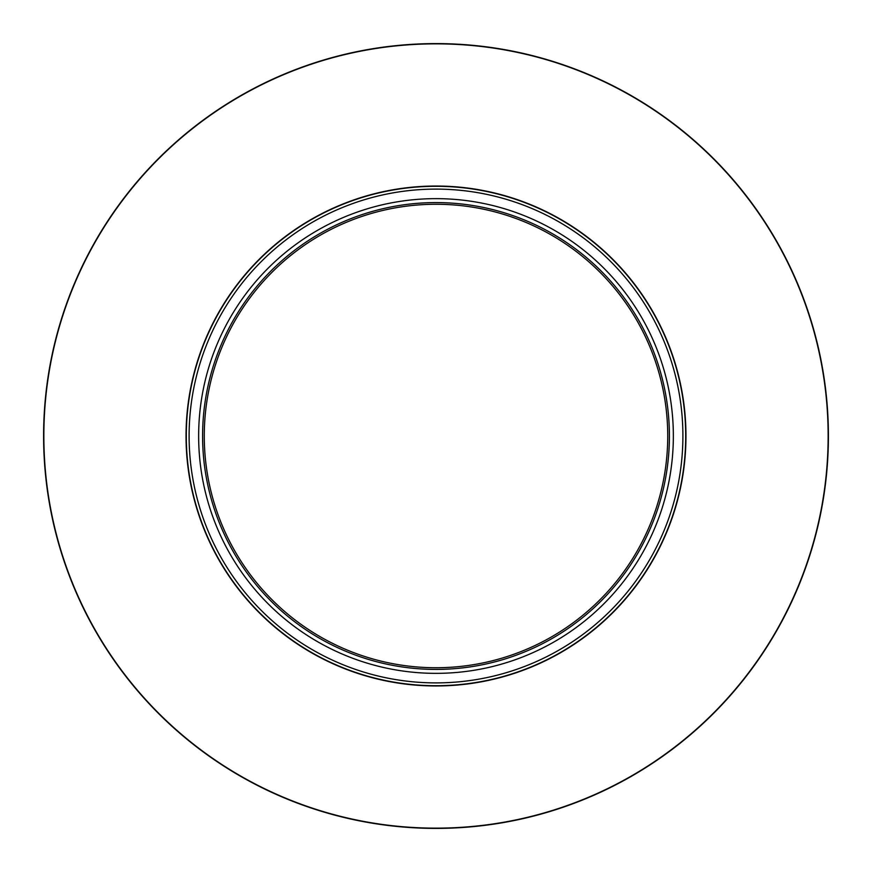 <?xml version="1.0" encoding="UTF-8"?>
<svg xmlns="http://www.w3.org/2000/svg" width="872" height="872" viewBox="0 0 872 872"><rect width="100%" height="100%" fill="white"/><g stroke="black" fill="none" stroke-linecap="round" stroke-linejoin="round"><path stroke-width="1.31" d="M673.348 436A237.348 237.348 0 0 1 317.321 641.552A237.348 237.348 0 0 1 317.321 230.448A237.348 237.348 0 0 1 673.348 436M202.587 436A233.413 233.413 0 0 1 552.706 233.86A233.413 233.413 0 0 1 552.706 638.141A233.413 233.413 0 0 1 202.587 436M667.734 436A231.734 231.734 0 0 0 436 204.266A231.734 231.734 0 0 0 204.266 436A231.734 231.734 0 0 0 436 667.734A231.734 231.734 0 0 0 667.734 436M685.708 436A249.708 249.708 0 0 1 436 685.708A249.708 249.708 0 0 1 186.292 436A249.708 249.708 0 0 1 436 186.292A249.708 249.708 0 0 1 685.708 436A249.708 249.708 0 0 1 436 685.708A249.708 249.708 0 0 1 186.292 436A249.708 249.708 0 0 1 436 186.292A249.708 249.708 0 0 1 685.708 436M43.6 436A392.4 392.4 0 0 1 632.2 96.171A392.4 392.4 0 0 1 632.2 775.829A392.4 392.4 0 0 1 43.6 436A392.4 392.4 0 0 1 632.2 96.171A392.4 392.4 0 0 1 632.2 775.829A392.4 392.4 0 0 1 43.6 436M685.959 436A249.959 249.959 0 0 1 311.021 652.474A249.959 249.959 0 0 1 311.021 219.526A249.959 249.959 0 0 1 685.959 436M828.149 436A392.149 392.149 0 0 0 436 43.851A392.149 392.149 0 0 0 43.851 436A392.149 392.149 0 0 0 436 828.149A392.149 392.149 0 0 0 828.149 436M189.104 436A246.896 246.896 0 0 0 436 682.896A246.896 246.896 0 0 0 682.896 436A246.896 246.896 0 0 0 436 189.104A246.896 246.896 0 0 0 189.104 436"/></g></svg>
